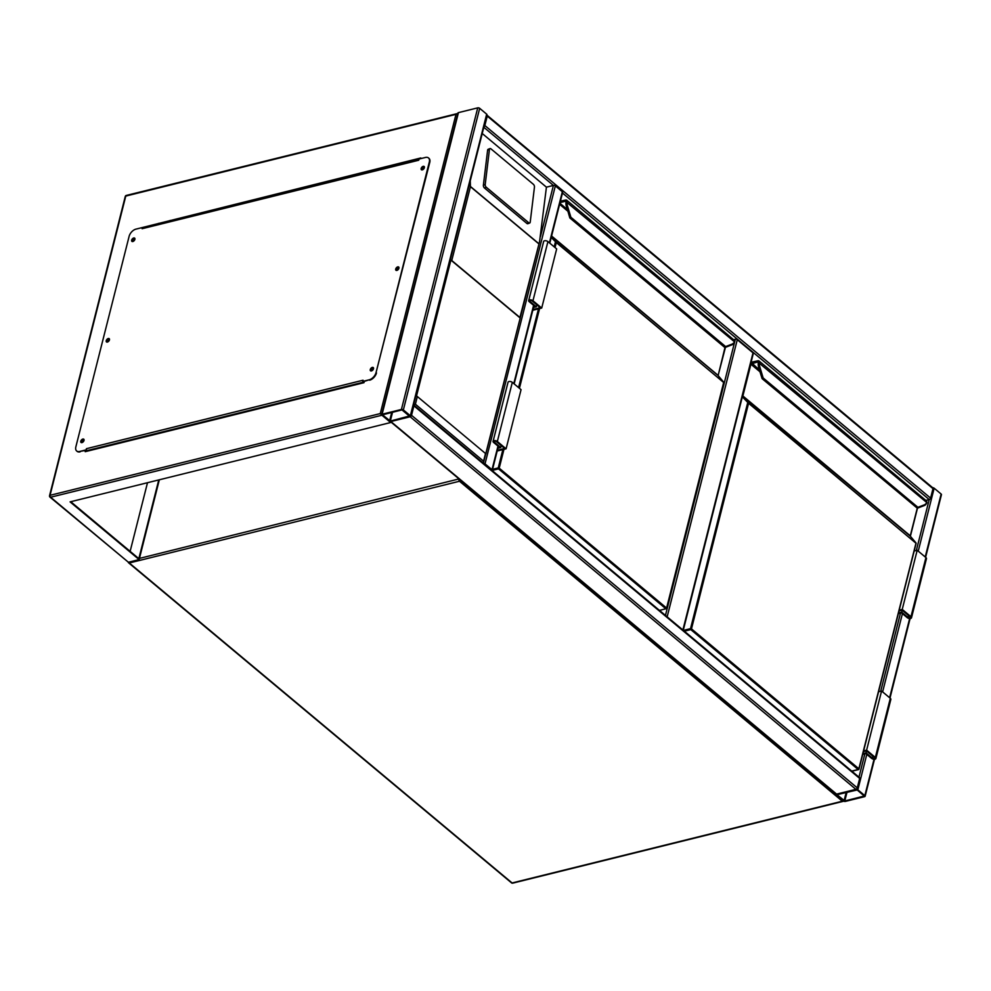 <?xml version="1.0" encoding="UTF-8"?>
<svg xmlns="http://www.w3.org/2000/svg" width="991" height="991" viewBox="0 0 991 991"><rect width="100%" height="100%" fill="white"/><g stroke="black" fill="none" stroke-linecap="round" stroke-linejoin="round"><path stroke-width="1.49" d="M682.886 629.979L753.011 352.858L737.279 339.715L667.154 616.836M753.011 352.858A1.412 0.718 14.2 0 1 753.309 353.465L683.257 630.288M665.457 615.411L735.334 339.244L733.575 339.678M735.334 339.244A1.412 0.718 14.2 0 1 737.279 339.715M932.655 487.696A1.412 0.718 14.2 0 1 934.154 488.204L941.153 494.051A1.412 0.718 14.2 0 1 941.45 494.658L925.606 557.289M864.635 796.64A1.412 0.718 -165.8 0 0 865.131 796.256A1.412 0.718 -165.8 0 0 864.833 795.637L857.847 789.802A1.412 0.718 -165.8 0 0 855.902 789.332L836.602 794.113A1.412 0.718 -165.8 0 0 836.094 794.497A1.412 0.718 -165.8 0 0 836.404 795.104L843.391 800.951A1.412 0.718 -165.8 0 0 845.335 801.409L864.635 796.64M857.178 789.963L836.961 794.708L844.79 800.963L864.276 796.033L857.178 789.963M410.299 416.715A1.412 0.842 -50.1 0 0 411.525 415.303L413.916 405.852A1.412 0.842 -50.1 0 0 413.557 404.923M390.243 421.435A1.412 0.842 -50.1 0 0 390.863 421.534L410.15 416.753A1.412 0.718 -165.8 0 0 410.658 416.369A1.412 0.718 -165.8 0 0 410.348 415.762L403.362 409.915A1.412 0.718 -165.8 0 0 401.417 409.456L382.117 414.226A1.412 0.718 -165.8 0 0 381.622 414.61A1.412 0.718 -165.8 0 0 381.919 415.229L388.906 421.064A1.412 0.718 -165.8 0 0 390.863 421.534L410.15 416.753L855.902 789.332L836.602 794.113A1.412 0.842 129.9 0 1 835.995 794.014L390.417 421.584L390.665 422.525L70.088 501.88L139.136 559.593L128.409 562.244L50.008 497.135A1.412 0.842 129.9 0 0 50.628 497.222L381.919 415.229L390.665 422.525M411.525 415.303L857.265 787.882A1.412 0.842 129.9 0 1 855.902 789.332M857.265 787.882L859.668 778.418A1.412 0.842 129.9 0 0 858.887 777.501M381.622 414.61L457.929 113.011A1.412 0.718 14.2 0 1 458.437 112.627L477.736 107.858A1.412 0.718 14.2 0 1 479.681 108.316L486.668 114.163A1.412 0.718 14.2 0 1 486.965 114.783L410.658 416.369M409.605 416.294L401.962 409.902L382.476 414.833L390.305 421.076L409.704 415.935M483.93 126.786A1.412 0.842 -50.1 0 0 484.847 125.535L487.25 116.083A1.412 0.842 -50.1 0 0 486.878 115.154M932.209 487.733A1.412 0.842 129.9 0 1 932.989 488.65L487.25 116.083M916.341 550.476L929.224 499.563A1.412 0.842 129.9 0 0 930.586 498.114L932.989 488.65M562.467 193.01L929.224 499.563L925.854 500.393M491.425 469.945L484.215 463.924M492.131 470.539A1.412 0.718 -165.8 0 0 492.304 470.291A1.412 0.718 -165.8 0 0 492.007 469.684L485.02 463.838A1.412 0.718 -165.8 0 0 483.509 463.33M482.233 133.5L546.425 187.163L553.399 185.428A1.412 0.718 14.2 0 1 555.344 185.899L485.02 463.838M549.782 243.167L562.64 192.353A1.412 0.718 14.2 0 0 562.343 191.746L555.344 185.899M519.928 317.492L451.76 260.509A1.412 0.718 -165.8 0 0 450.905 260.088L416.493 396.103A1.412 0.718 14.2 0 1 417.335 396.524L485.516 453.506A1.412 0.718 14.2 0 1 485.825 454.051L520.238 318.037A1.412 0.718 -165.8 0 0 519.928 317.492L539.55 241.73L546.425 187.163M526.878 223.433A2.118 1.152 68.4 0 0 527.869 223.718L529.69 223A2.118 1.152 68.4 0 0 530.21 222.12L534.459 187.076A2.118 1.152 68.4 0 0 533.356 184.289L490.966 148.861A2.118 1.152 -111.6 0 0 489.975 148.576L488.154 149.294A2.118 1.152 -111.6 0 0 487.622 150.174L483.385 185.218A2.118 1.152 68.4 0 0 484.488 188.005L526.878 223.433L528.698 222.715L486.308 187.287L484.488 188.005M470.254 180.858L470.44 186.68L451.76 260.509M486.308 187.287A2.118 1.152 68.4 0 1 485.206 184.499L489.443 149.455A2.118 1.152 -111.6 0 1 489.975 148.576M528.698 222.715A2.118 1.152 68.4 0 0 529.69 223M413.148 404.935L415.39 404.217L483.571 461.199L483.063 463.367M539.55 241.73L483.36 463.206M520.238 318.037L450.905 260.088M423.628 169.027A1.164 0.694 129.9 0 1 423.046 167.69A1.164 0.694 129.9 0 1 423.826 168.792M424.098 167.838A1.164 0.694 -50.1 0 0 422.736 169.473M398.184 269.564A1.164 0.694 129.9 0 1 397.602 268.214A1.164 0.694 129.9 0 1 398.382 269.329M398.667 268.375A1.164 0.694 -50.1 0 0 397.292 269.998M372.752 370.089A1.164 0.694 129.9 0 1 372.158 368.751A1.164 0.694 129.9 0 1 372.95 369.854M373.223 368.9A1.164 0.694 -50.1 0 0 371.86 370.535M83.269 441.751A1.164 0.694 129.9 0 1 82.687 440.4A1.164 0.694 129.9 0 1 83.467 441.515M83.739 440.549A1.164 0.694 -50.1 0 0 82.377 442.184M108.713 341.214A1.164 0.694 129.9 0 1 108.118 339.876A1.164 0.694 129.9 0 1 108.899 340.978M109.183 340.024A1.164 0.694 -50.1 0 0 107.808 341.66M134.144 240.677A1.164 0.694 129.9 0 1 133.562 239.339A1.164 0.694 129.9 0 1 134.342 240.454M134.615 239.488A1.164 0.694 -50.1 0 0 133.252 241.123M159.328 479.793L139.136 559.593M170.477 220.411L171.183 220.993M169.82 220.572L170.526 221.166M158.758 479.929L138.839 558.639L70.745 501.719M364.267 381.51L363.97 382.687L85.201 451.685L85.511 450.509M141.899 227.645L420.828 157.965L420.655 158.647M147.498 482.716L130.131 551.355M158.56 223.359L159.266 223.954M420.704 158.473L142.444 227.558M86.068 450.372L85.771 451.549M458.238 113.631L455.984 114.349L380.271 413.581L381.919 415.229M457.817 113.457L126.303 195.438A1.412 0.88 76.1 0 0 125.77 196.082L455.984 114.349M132.175 241.531A2.118 1.264 129.9 0 1 132.113 240.528A2.118 1.264 129.9 0 1 134.826 238.36M131.667 240.156A2.118 1.264 129.9 0 1 132.992 238.336A2.118 1.264 129.9 0 1 134.64 238.125A2.118 1.264 129.9 0 1 134.887 239.364A2.118 1.264 129.9 0 1 133.562 241.185A2.118 1.264 129.9 0 1 131.914 241.383A2.118 1.264 129.9 0 1 131.667 240.156M106.731 342.056A2.118 1.264 129.9 0 1 106.669 341.053A2.118 1.264 129.9 0 1 109.382 338.885M106.235 340.693A2.118 1.264 129.9 0 1 107.548 338.86A2.118 1.264 129.9 0 1 109.196 338.662A2.118 1.264 129.9 0 1 109.444 339.888A2.118 1.264 129.9 0 1 108.13 341.722A2.118 1.264 129.9 0 1 106.483 341.92A2.118 1.264 129.9 0 1 106.235 340.693M81.299 442.593A2.118 1.264 129.9 0 1 81.225 441.59A2.118 1.264 129.9 0 1 83.95 439.422M80.791 441.218A2.118 1.264 129.9 0 1 82.117 439.397A2.118 1.264 129.9 0 1 83.764 439.199A2.118 1.264 129.9 0 1 84.012 440.425A2.118 1.264 129.9 0 1 82.687 442.259A2.118 1.264 129.9 0 1 81.039 442.457A2.118 1.264 129.9 0 1 80.791 441.218M370.783 370.944A2.118 1.264 129.9 0 1 370.708 369.928A2.118 1.264 129.9 0 1 373.434 367.76M370.275 369.569A2.118 1.264 129.9 0 1 371.6 367.735A2.118 1.264 129.9 0 1 373.248 367.537A2.118 1.264 129.9 0 1 373.496 368.776A2.118 1.264 129.9 0 1 372.17 370.597A2.118 1.264 129.9 0 1 370.523 370.795A2.118 1.264 129.9 0 1 370.275 369.569M396.214 270.407A2.118 1.264 129.9 0 1 396.152 269.403A2.118 1.264 129.9 0 1 398.865 267.236M395.719 269.032A2.118 1.264 129.9 0 1 397.032 267.211A2.118 1.264 129.9 0 1 398.679 267.013A2.118 1.264 129.9 0 1 398.927 268.239A2.118 1.264 129.9 0 1 397.614 270.072A2.118 1.264 129.9 0 1 395.966 270.27A2.118 1.264 129.9 0 1 395.719 269.032M421.658 169.87A2.118 1.264 129.9 0 1 421.596 168.866A2.118 1.264 129.9 0 1 424.309 166.699M421.15 168.507A2.118 1.264 129.9 0 1 422.476 166.674A2.118 1.264 129.9 0 1 424.123 166.476A2.118 1.264 129.9 0 1 424.371 167.702A2.118 1.264 129.9 0 1 423.046 169.535A2.118 1.264 129.9 0 1 421.398 169.734A2.118 1.264 129.9 0 1 421.15 168.507M369.185 379.813L363.189 381.77L363.053 380.222L86.44 448.688L86.143 449.877L79.714 451.462A7.073 4.199 129.9 0 1 76.666 450.979A7.073 4.199 129.9 0 1 75.849 446.879L129.115 236.354A7.073 4.199 129.9 0 1 135.978 229.119L142.407 227.521L142.109 228.71L418.722 160.232L419.02 159.056L425.449 157.458A7.073 4.199 129.9 0 1 428.496 157.941A7.073 4.199 129.9 0 1 429.314 162.053L376.047 372.579A7.073 4.199 129.9 0 1 369.185 379.813L362.756 381.411M86.44 448.688A1.412 0.88 76.1 0 0 86.613 450.087L86.143 449.877M142.803 228.041A1.412 0.88 76.1 0 0 142.109 228.71M86.576 450.236L79.714 451.462M76.902 451.153A7.073 4.199 -50.1 0 0 77.1 451.351A7.073 4.199 -50.1 0 0 80.147 451.834M429.314 162.053L429.76 162.413A7.073 4.199 -50.1 0 0 428.93 158.312A7.073 4.199 -50.1 0 0 428.707 158.139M429.76 162.413L376.047 372.579M369.631 380.185A7.073 4.199 -50.1 0 0 376.481 372.938M86.613 450.087A1.412 0.88 76.1 0 0 87.01 450.608L87.604 451.091M364.019 382.464L363.635 382.142A1.412 0.88 -103.9 0 1 363.301 381.746M560.41 201.173L565.564 200.071A2.824 1.685 129.9 0 1 566.778 200.269A2.824 1.685 129.9 0 1 567.174 201.049L567.137 201.929A6.367 3.976 76.1 0 0 567.484 205.955L570.866 217.227L570.159 218.008L566.53 206.252A7.073 4.422 -103.9 0 1 566.146 201.78L566.183 201.024A2.118 1.264 -50.1 0 0 564.981 200.293L560.336 201.446M551.591 236.007L718.141 375.403L725.635 346.59L724.508 346.875L725.635 346.59L570.866 217.227L569.912 217.512L566.468 206.264L567.484 205.955M569.899 217.574L566.369 206.289M725.4 347.358L732.262 344.719L724.582 347.284L569.837 217.946L566.468 206.264A7.073 4.422 76.1 0 1 566.096 201.792L566.121 201.037L566.01 201.768M732.324 344.695A7.073 4.422 -103.9 0 0 734.331 342.353L734.492 341.61M734.542 340.941A2.824 1.685 -50.1 0 0 734.145 340.161L734.579 342.155L732.547 343.927A6.367 3.976 76.1 0 0 734.442 341.784L566.146 201.78M554.18 246.833L555.319 242.324L556.236 242.188L723.764 382.576M567.174 201.049L566.121 201.037A2.056 1.214 129.9 0 0 564.957 200.355L565.861 201.83M565.861 201.433A1.35 0.793 -50.1 0 0 565.824 201.408L566.356 206.239A6.367 3.976 -103.9 0 1 566.01 202.214L566.096 201.792M493.072 441.354L508.036 382.216A2.478 1.251 -165.8 0 1 509.77 381.461A2.478 1.251 -165.8 0 1 512.31 382.353L521.055 389.661L506.091 448.799L497.346 441.49A2.478 1.251 -165.8 0 0 494.806 440.599A2.478 1.251 -165.8 0 0 493.072 441.354A2.478 1.251 -165.8 0 0 493.592 442.42L499.278 447.164L498.089 447.461M497.185 451.004L506.091 448.799M497.383 450.248L504.63 448.452L496.541 441.689A1.412 0.718 -165.8 0 0 495.091 441.181A1.412 0.718 -165.8 0 0 494.1 441.614A1.412 0.718 -165.8 0 0 494.398 442.221L500.74 447.523L497.891 448.229M501.223 445.603L500.74 447.523M532.997 309.502L540.244 307.706L532.155 300.942A1.412 0.718 -165.8 0 0 530.705 300.434A1.412 0.718 -165.8 0 0 529.714 300.868A1.412 0.718 -165.8 0 0 530.012 301.475L536.354 306.776L536.837 304.856M536.354 306.776L533.505 307.483M532.799 310.257L541.705 308.052L556.669 248.914L547.924 241.606A2.478 1.251 -165.8 0 0 545.384 240.714A2.478 1.251 -165.8 0 0 543.65 241.47L528.686 300.607A2.478 1.251 -165.8 0 0 529.206 301.673L534.892 306.43L533.703 306.727M541.705 308.052L532.96 300.744A2.478 1.251 -165.8 0 0 530.42 299.852A2.478 1.251 -165.8 0 0 528.686 300.607M751.079 362.285L757.842 360.786A2.824 1.685 129.9 0 1 759.056 360.984A2.824 1.685 129.9 0 1 759.453 361.765L759.416 362.656A6.367 3.976 76.1 0 0 759.763 366.67L763.144 377.943L762.451 378.723L758.809 366.967A7.073 4.422 -103.9 0 1 758.437 362.495L758.462 361.752A2.118 1.264 -50.1 0 0 757.26 361.021L751.005 362.557M917.678 508.086L924.541 505.447L917.629 508.11L917.914 507.318L916.786 507.59L917.914 507.318L763.144 377.943L762.19 378.24M762.178 378.289L758.648 367.004M917.133 508.061L762.116 378.661L758.487 367.029L759.763 366.67M924.615 505.41A7.073 4.422 -103.9 0 0 926.61 503.069L926.783 502.326M750.98 362.681A1.412 0.842 -50.1 0 1 751.314 362.545L757.235 361.071A2.056 1.214 129.9 0 1 758.412 361.765L758.375 362.508A7.073 4.422 76.1 0 0 758.759 366.98L762.141 378.252M926.82 501.669A2.824 1.685 -50.1 0 0 926.424 500.889L926.858 502.883L924.826 504.654A6.367 3.976 76.1 0 0 926.721 502.499L758.437 362.495M683.394 630.412L690.516 628.641L747.598 403.052L748.527 402.903L916.043 543.291M759.453 361.765L758.288 362.483M757.235 361.071L757.533 362.037A1.35 0.793 -50.1 0 1 758.103 362.124A1.35 0.793 -50.1 0 0 758.103 362.124L758.635 366.955A6.367 3.976 -103.9 0 1 758.288 362.929L758.375 362.508M899.035 610.902L902.083 610.146L910.159 616.91A1.412 0.718 14.2 0 1 910.469 617.517A1.412 0.718 14.2 0 1 909.478 617.95A1.412 0.718 14.2 0 1 908.016 617.443L901.686 612.141L898.527 612.921M901.686 612.141L902.169 610.221M914.185 551.008L917.195 550.265L925.928 557.574A2.478 1.251 14.2 0 1 926.461 558.639L911.497 617.777A2.478 1.251 14.2 0 1 909.763 618.533A2.478 1.251 14.2 0 1 907.211 617.641L901.537 612.884L898.329 613.677M899.221 610.146L902.231 609.403L917.195 550.265M902.231 609.403L910.964 616.712A2.478 1.251 14.2 0 1 911.497 617.777M878.571 691.755L881.581 691.012L866.617 750.15L875.35 757.446A2.478 1.251 14.2 0 1 875.883 758.524A2.478 1.251 14.2 0 1 874.149 759.279A2.478 1.251 14.2 0 1 871.597 758.375L865.923 753.631L862.715 754.424M881.581 691.012L890.314 698.321A2.478 1.251 14.2 0 1 890.847 699.386L875.883 758.524M863.607 750.893L866.617 750.15M863.421 751.649L866.468 750.893L874.545 757.657A1.412 0.718 14.2 0 1 874.855 758.264A1.412 0.718 14.2 0 1 873.864 758.697A1.412 0.718 14.2 0 1 872.402 758.177L866.072 752.887L862.913 753.668M866.555 750.967L866.072 752.887M139.434 558.404L459.031 478.926M843.118 800.728A1.412 0.842 -50.1 0 1 842.325 801.211L459.502 481.242L129.288 562.975L512.099 882.956L842.325 801.211A1.412 0.88 76.1 0 0 842.957 801.409A1.412 1.412 0 0 0 843.576 801.075M128.483 562.231A1.412 0.842 -50.1 0 0 128.669 562.876L511.492 882.857A1.412 0.842 -50.1 0 0 512.099 882.956A1.412 0.88 76.1 0 0 512.731 883.142L842.957 801.409M128.248 562.269A1.412 1.412 0 0 0 128.669 562.876A1.412 0.842 -50.1 0 0 129.288 562.975A1.412 0.88 76.1 0 1 128.768 562.157M459.452 479.285A1.412 0.718 14.2 0 0 458.932 479.322A1.412 0.88 76.1 0 0 459.502 481.242A1.412 0.842 -50.1 0 0 460.666 480.288M864.833 795.637L874.037 759.267M889.608 697.726L909.651 618.52M925.222 556.979L941.153 494.051M857.847 789.802L866.803 754.374M882.622 691.879L902.417 613.627M918.236 551.132L934.154 488.204M858.974 777.167L864.858 753.891M880.726 691.222L900.472 613.144M844.79 800.963L847.032 792.119M844.059 800.79L846.203 792.329M413.916 405.852L859.668 778.418M390.863 421.534L836.602 794.113M479.681 108.316L403.362 409.915M477.736 107.858L401.417 409.456M486.668 114.163L410.348 415.762M458.437 112.627L382.117 414.226M391.718 412.442L389.587 420.902M392.547 412.244L390.305 421.076M930.586 498.114L484.847 125.535M540.429 236.688L553.399 185.428L483.806 127.269M562.343 191.746L549.41 242.845M533.592 305.339L513.796 383.591M497.978 446.086L492.007 469.684M538.609 243.662L470.44 186.68M483.571 461.199L485.516 453.506M417.335 396.524L415.39 404.217M470.341 186.395L538.77 243.6M489.443 149.455L487.622 150.174M485.206 184.499L483.385 185.218M380.271 413.581L50.045 495.314L125.77 196.082A1.412 0.718 14.2 0 0 125.262 196.466L49.55 495.698A1.412 1.412 0 0 0 50.008 497.135M128.409 562.244L50.628 497.222A1.412 0.88 76.1 0 1 50.045 495.314A1.412 0.718 -165.8 0 0 49.55 495.698M363.635 382.142L87.01 450.608M659.436 610.382L665.89 608.784L498.523 468.879L492.23 470.44M503.973 449.319L499.204 468.161L666.584 608.053L723.665 382.464L556.298 242.56L555.034 247.552M539.587 308.573L519.42 388.299M659.597 610.518L666.732 608.363L723.814 382.761L718.041 375.465L551.516 236.279M551.467 236.515L556.298 242.56L551.219 237.468M567.62 211.021L559.605 204.319M718.128 375.564L724.991 347.457M565.824 201.408A1.35 0.793 -50.1 0 0 565.242 201.309L560.039 202.598M559.878 203.242L567.1 209.287M725.635 346.59L732.547 343.927M560.324 201.507L564.957 200.355M492.552 469.338L498.238 467.925L502.871 449.592M518.566 387.58L538.485 308.845M718.141 375.589L723.665 382.142A0.706 0.706 0 0 1 723.814 382.761L723.566 382.96M498.523 468.879L499.204 468.161L498.238 467.925L498.523 468.879M734.145 340.161L566.778 200.269L564.981 200.293M512.31 382.353L497.346 441.49M494.658 441.218L494.398 442.221M530.012 301.475L530.272 300.471M532.96 300.744L547.924 241.606M851.715 771.097L858.169 769.499L690.801 629.607L684.347 631.205M742.507 396.177L910.32 536.193L915.944 543.179L748.577 403.287L691.483 628.876L858.863 768.781L915.845 543.675M759.911 371.736L750.918 364.217L742.903 395.917L748.577 403.287L742.346 396.809M742.606 395.743L910.271 535.809L917.27 508.172M750.633 364.056L757.533 362.037L758.152 362.545M751.314 362.545L759.391 370.002M917.914 507.318L924.826 504.654M851.876 771.233L858.491 769.598A0.706 0.706 0 0 0 859.011 769.078L858.169 769.499L859.011 769.078L916.093 543.489A0.706 0.706 0 0 0 915.944 542.857L910.357 536.218M690.801 629.607L691.483 628.876L690.516 628.641L690.801 629.607M917.493 508.148L910.382 536.242M926.424 500.889L759.056 360.984L757.26 361.021M908.016 617.443L908.512 615.522M910.964 616.712L925.928 557.574M890.314 698.321L875.35 757.446M872.898 756.269L872.402 758.177M511.492 882.857A1.412 1.412 0 0 0 512.731 883.142M865.131 796.256L874.496 759.267M889.992 698.036L910.11 618.52M413.755 405.022L859.494 777.601M932.816 487.832L487.077 115.253M533.963 305.649L514.168 383.901M498.349 446.396L492.304 470.291M126.303 195.438A1.412 1.412 0 0 0 125.262 196.466M418.859 159.687L142.642 228.066"/></g></svg>
